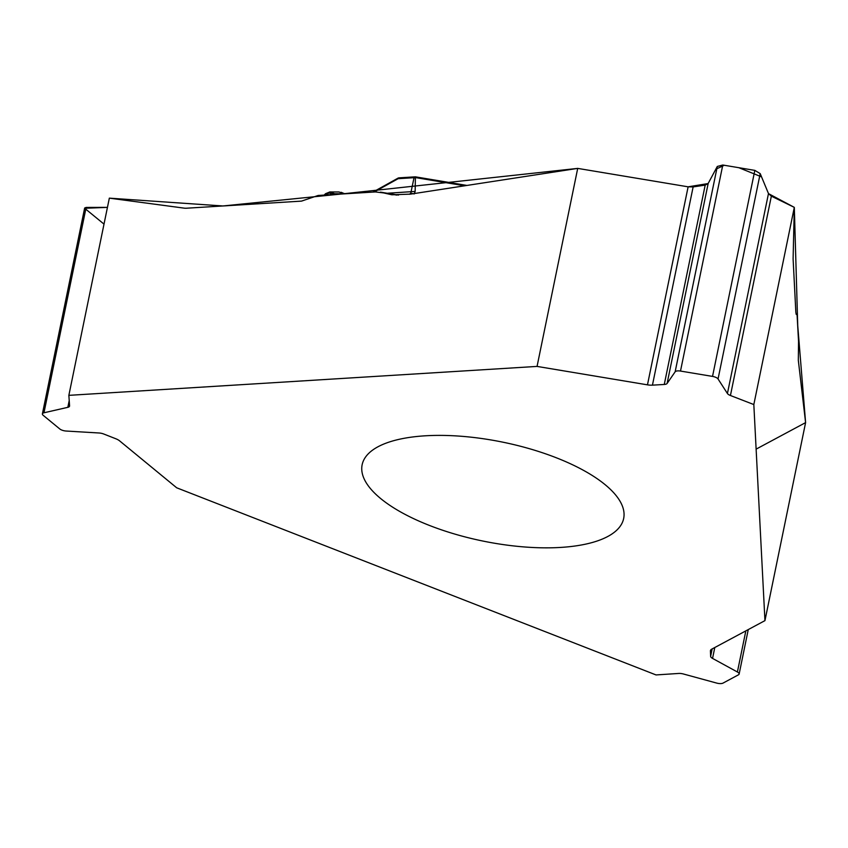 <?xml version="1.0" encoding="UTF-8"?>
<svg xmlns="http://www.w3.org/2000/svg" width="848" height="848" viewBox="0 0 848 848"><rect width="100%" height="100%" fill="white"/><g stroke="black" fill="none" stroke-linecap="round" stroke-linejoin="round"><path stroke-width="1.27" d="M712.553 658.408A6.296 2.374 -168.4 0 1 710.624 656.341L710.444 650.925A10.303 3.89 -168.4 0 1 710.465 650.575A10.303 3.89 -168.4 0 1 711.695 649.176L764.949 620.63L753.83 404.56L730.435 395.507A6.296 2.374 -168.4 0 1 727.425 393.514L718.055 378.971A5.724 2.162 -168.4 0 0 712.532 376.406L680.499 371.064A5.724 2.162 -168.4 0 0 675.146 371.806L667.111 383.444A6.296 2.374 -168.4 0 1 664.27 384.462L652.441 385.151A10.303 3.89 -168.4 0 1 647.469 384.844L537.06 366.41L68.858 395.348L69.578 405.885A6.296 2.374 -168.4 0 1 69.557 406.128A6.296 2.374 -168.4 0 1 67.829 407.326L43.969 412.785A5.724 2.162 -168.4 0 0 42.4 413.866A5.724 2.162 -168.4 0 0 43.195 415.319L59.773 428.95A5.724 2.162 -168.4 0 0 66.176 431.038L99.057 432.989A6.296 2.374 -168.4 0 1 103.816 434.038L115.837 438.766A10.303 3.89 -168.4 0 1 119.557 440.822L176.702 487.801L656.034 674.934L678.707 673.45A6.296 2.374 -168.4 0 1 683.456 674.001L716.698 683.085A5.724 2.162 -168.4 0 0 722.994 683.117L738.449 674.828A5.724 2.162 -168.4 0 0 739.127 674.065A5.724 2.162 -168.4 0 0 737.4 671.998L712.553 658.408L714.79 647.522M537.06 366.41L577.711 168.392L410.485 194.128L391.882 194.796L383.667 192.931L396.8 195.093M708.122 183.56L688.12 186.825L577.711 168.392L340.875 194.065L222.876 205.969L109.339 198.146L184.016 208.12A18.306 13.78 129.4 0 0 186.634 208.205L301.517 201.114L318.17 195.464L375.388 191.934L383.667 192.931M109.339 198.146L68.858 395.348M560.782 547.416A133.496 50.435 11.6 0 1 415.976 519.739A133.496 50.435 11.6 0 1 365.096 457.729A133.496 50.435 11.6 0 1 503.044 442.211A133.496 50.435 11.6 0 1 623.725 510.814A133.496 50.435 11.6 0 1 560.782 547.416M764.949 620.63L805.6 422.611L798.318 360.305L798.551 341.49L797.035 314.184M753.83 404.56L794.311 207.368L793.124 258.004A18.306 1.654 -80.5 0 0 793.134 259.499L795.859 312.509L796.346 314.491L796.961 314.152M104.007 224.116L84.673 208.279L107.442 207.378L86.125 207.431L84.662 208.004M664.27 384.462L705.186 185.118L693.134 186.92L688.12 186.825L577.711 168.392M705.186 185.118L708.165 183.486L717.302 166.452L722.793 165.021L754.826 170.374L760.2 173.617L768.479 193.556L771.351 196.164L794.311 207.368M392.56 194.415A8.586 0.774 -80.5 0 1 392.794 194.192L380.508 192.136M410.771 193.227L414.036 177.698L415.403 177.571L415.149 191.425L414.216 193.938L410.771 193.227L409.446 194.277M343.917 193.418A2.862 1.717 119.4 0 1 344.203 193.524A2.862 1.717 119.4 0 1 344.479 193.757L338.914 191.966L330.148 191.955L325.346 193.853M325.653 193.651L329.851 191.966A2.862 1.579 87.4 0 0 328.78 192.814L324.848 194.372M330.169 191.955L334.525 193.736A2.862 2.321 139.9 0 0 331.663 194.001L332.172 194.605M387.26 193.259L415.149 191.425M756.119 449.133L805.6 422.611L797.735 325.558L794.311 207.368L768.511 193.641M727.425 393.514L768.479 193.556L761.546 176.861L738.799 167.692L724.245 165.265L715.807 169.229L708.154 183.497M67.829 407.326L69.218 400.595M43.969 412.785L86.125 207.431M710.624 656.341L712.15 648.932M710.444 650.925L710.582 650.236M737.4 671.998L745.837 630.88M652.441 385.151L693.134 186.92M667.111 383.444L708.165 183.486M730.435 395.507L771.351 196.164M647.469 384.844L688.12 186.825M675.146 371.806L717.302 166.452M680.499 371.064L722.793 165.021M712.532 376.406L754.826 170.374M718.055 378.971L760.2 173.617M344.627 193.832L334.525 193.736L335.098 194.425M415.594 176.999A2.862 1.537 86.5 0 0 415.043 176.85A2.862 1.537 86.5 0 0 414.036 177.698L398.136 178.684L374.169 192.008M326.925 194.923L328.78 192.814L331.663 194.001M415.753 177.115L415.69 176.882A2.862 2.862 0 0 0 415.043 176.85L399.143 177.836A2.862 1.537 86.5 0 0 398.136 178.684M796.77 314.258L796.039 313.961M464.63 185.797L415.403 177.571L415.69 176.882L466.919 185.436M84.63 208.152L42.4 413.866M748.254 629.587L739.127 674.065M324.784 194.436L324.201 195.093M398.528 195.072L392.794 194.192M341.214 192.305L344.733 193.832M399.143 177.836A2.862 2.862 0 0 0 397.33 178.631M397.924 178.186L372.95 192.083"/></g></svg>
